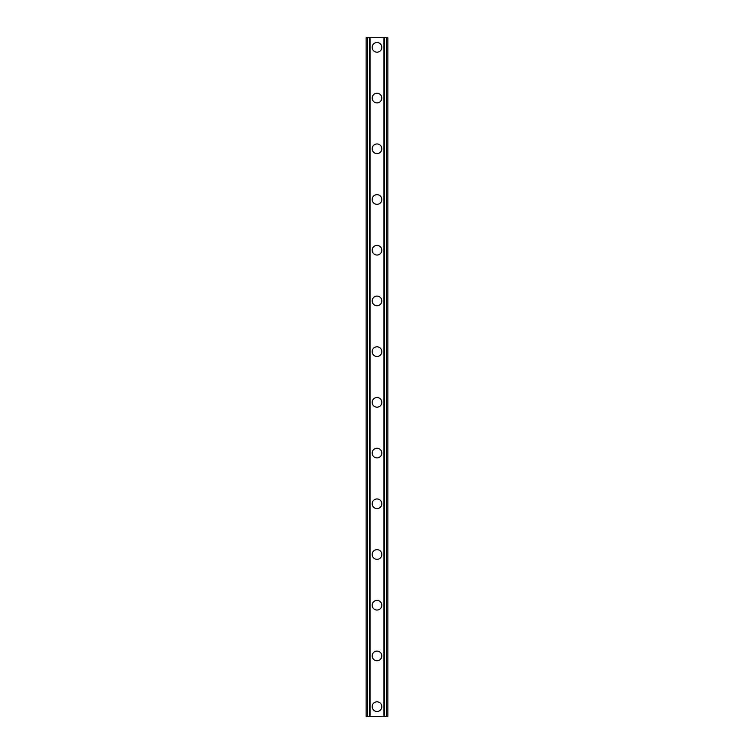 <?xml version="1.0" encoding="UTF-8"?>
<svg xmlns="http://www.w3.org/2000/svg" width="754" height="754" viewBox="0 0 754 754"><rect width="100%" height="100%" fill="white"/><g stroke="black" fill="none" stroke-linecap="round" stroke-linejoin="round"><path stroke-width="1.13" d="M372.174 706.639A4.826 4.826 0 0 1 377 701.814A4.826 4.826 0 0 1 381.826 706.639A4.826 4.826 0 0 1 377 711.474A4.826 4.826 0 0 1 372.174 706.639M372.174 655.923A4.826 4.826 0 0 1 377 651.098A4.826 4.826 0 0 1 381.826 655.923A4.826 4.826 0 0 1 377 660.758A4.826 4.826 0 0 1 372.174 655.923M372.174 605.217A4.826 4.826 0 0 1 377 600.382A4.826 4.826 0 0 1 381.826 605.217A4.826 4.826 0 0 1 377 610.043A4.826 4.826 0 0 1 372.174 605.217M372.174 554.501A4.826 4.826 0 0 1 377 549.666A4.826 4.826 0 0 1 381.826 554.501A4.826 4.826 0 0 1 377 559.327A4.826 4.826 0 0 1 372.174 554.501M372.174 503.785A4.826 4.826 0 0 1 377 498.959A4.826 4.826 0 0 1 381.826 503.785A4.826 4.826 0 0 1 377 508.611A4.826 4.826 0 0 1 372.174 503.785M372.174 453.069A4.826 4.826 0 0 1 377 448.244A4.826 4.826 0 0 1 381.826 453.069A4.826 4.826 0 0 1 377 457.904A4.826 4.826 0 0 1 372.174 453.069M372.174 402.353A4.826 4.826 0 0 1 377 397.528A4.826 4.826 0 0 1 381.826 402.353A4.826 4.826 0 0 1 377 407.188A4.826 4.826 0 0 1 372.174 402.353M372.174 351.647A4.826 4.826 0 0 1 377 346.812A4.826 4.826 0 0 1 381.826 351.647A4.826 4.826 0 0 1 377 356.472A4.826 4.826 0 0 1 372.174 351.647M372.174 300.931A4.826 4.826 0 0 1 377 296.096A4.826 4.826 0 0 1 381.826 300.931A4.826 4.826 0 0 1 377 305.756A4.826 4.826 0 0 1 372.174 300.931M372.174 250.215A4.826 4.826 0 0 1 377 245.389A4.826 4.826 0 0 1 381.826 250.215A4.826 4.826 0 0 1 377 255.041A4.826 4.826 0 0 1 372.174 250.215M372.174 199.499A4.826 4.826 0 0 1 377 194.673A4.826 4.826 0 0 1 381.826 199.499A4.826 4.826 0 0 1 377 204.334A4.826 4.826 0 0 1 372.174 199.499M372.174 148.783A4.826 4.826 0 0 1 377 143.957A4.826 4.826 0 0 1 381.826 148.783A4.826 4.826 0 0 1 377 153.618A4.826 4.826 0 0 1 372.174 148.783M372.174 98.077A4.826 4.826 0 0 1 377 93.242A4.826 4.826 0 0 1 381.826 98.077A4.826 4.826 0 0 1 377 102.902A4.826 4.826 0 0 1 372.174 98.077M372.174 47.361A4.826 4.826 0 0 1 377 42.526A4.826 4.826 0 0 1 381.826 47.361A4.826 4.826 0 0 1 377 52.186A4.826 4.826 0 0 1 372.174 47.361M386.321 37.7L366.133 37.7L366.133 716.3L387.867 716.3L387.867 37.7L386.321 37.7L386.321 716.3M387.867 37.7L387.867 716.3M366.133 716.3L366.133 37.7M367.679 37.7L367.679 716.3M369.526 37.7L369.526 716.3M370.044 37.7L370.044 716.3M383.956 37.7L383.956 716.3M384.474 37.7L384.474 716.3"/></g></svg>
